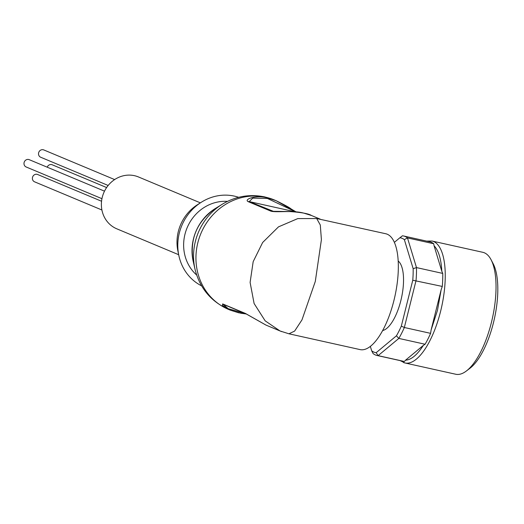 <?xml version="1.0" encoding="UTF-8"?>
<svg xmlns="http://www.w3.org/2000/svg" width="524" height="524" viewBox="0 0 524 524"><rect width="100%" height="100%" fill="white"/><g stroke="black" fill="none" stroke-linecap="round" stroke-linejoin="round"><path stroke-width="0.79" d="M412.768 280.235L442.289 286.432L441.175 289.615L437.468 310.378L431.101 330.022L430.597 333.343A61.203 23.18 102.5 0 1 425.088 344.242L423.353 345.368C417.248 354.859 411.301 359.811 405.517 360.217L404.384 361.481A61.203 23.18 -77.5 0 1 403.264 361.305L377.005 355.475A61.203 23.18 102.5 0 1 375.498 354.997A61.203 23.18 102.5 0 1 373.075 353.536L371.686 350.805A58.708 22.231 -77.5 0 0 376.173 352.685L396.432 335.812A58.708 22.231 -77.5 0 0 401.319 326.131L412.768 280.235A58.708 22.231 -77.5 0 0 413.167 268.674L404.358 239.645A58.708 22.231 -77.5 0 0 399.871 237.765L394.376 242.343M200.364 202.853L138.513 176.974A28.106 25.951 112.7 0 0 134.452 175.684A28.106 25.951 112.7 0 0 102.914 195.046A28.106 25.951 112.7 0 0 116.819 228.831L178.671 254.71M201.616 285.862A48.09 44.402 -67.3 0 1 178.828 255.463L177.898 251.029A41.841 38.638 -67.3 0 1 197.201 204.891L201.013 202.441A48.09 44.402 -67.3 0 1 234.379 196.12A48.09 44.402 -67.3 0 1 238.662 197.319M178.828 255.463A48.09 44.402 -67.3 0 1 201.013 202.441M196.657 275.034A41.841 38.638 -67.3 0 1 187.12 227.776A41.841 38.638 -67.3 0 1 227.468 201.393M281.709 331.633L280.026 330.965L265.164 320.839L254.107 303.52L250.105 282.436L253.177 261.653L262.648 242.494L278.493 226.859L297.802 218.587L316.712 218.547L385.788 233.756A59.33 22.466 -77.5 0 1 387.249 234.221A59.33 22.466 -77.5 0 1 394.408 298.51A59.33 22.466 -77.5 0 1 360.054 349.593L288.822 333.768M320.413 219.235L311.511 215.508L303.737 213.111C292.713 210.104 275.611 212.757 270.803 211.107L248.153 201.635C243.594 199.369 255.778 194.745 267.227 197.836L276.2 200.731L295.778 211.873M246.319 313.968L238.571 312.762L230.305 310.162L222.438 305.394L222.654 303.913L245.304 313.391L266.054 325.122L280.032 330.965M376.173 352.685L378.125 355.645A61.203 23.18 102.5 0 1 377.005 355.475M396.432 335.812L398.829 338.412L378.125 355.645L404.384 361.481M403.414 362.47A62.454 23.652 -77.5 0 0 404.947 362.962L455.736 374.241A62.454 23.652 -77.5 0 0 466.367 371.005A62.454 23.652 -77.5 0 0 492.364 318.402A62.454 23.652 -77.5 0 0 491.08 259.74A62.454 23.652 -77.5 0 0 484.353 252.797A62.454 23.652 -77.5 0 0 482.82 252.306L432.038 241.027L426.674 241.112M222.988 304.195L228.176 308.682L245.435 313.575M270.803 211.107L272.808 211.349M295.831 211.893L267.371 198.432L252.719 198.124L249.247 201.596L248.153 201.635M316.712 218.547L320.295 225.006L321.402 239.684L315.304 281.414L301.981 319.876L294.626 331.083L288.947 333.801L280.104 330.991M382.618 330.565A36.221 13.716 -77.5 0 0 401.377 298.366A36.221 13.716 -77.5 0 0 398.201 261.011M370.344 346.377L371.686 350.805M401.319 326.131L404.338 327.507A61.203 23.18 102.5 0 1 398.829 338.412L425.088 344.242M399.871 237.765L402.432 235.8A61.203 23.18 102.5 0 1 403.552 235.977A61.203 23.18 102.5 0 1 407.482 237.916L404.358 239.645M413.167 268.674L416.488 267.587L407.482 237.916L433.741 243.752L434.062 245.736C438.568 250.452 441.156 258.974 441.824 271.294L442.747 273.417L416.488 267.587A61.203 23.18 102.5 0 1 416.03 280.602L404.338 327.507L430.597 333.343M405.517 360.217L423.353 345.368M441.824 271.294L434.062 245.736M431.101 330.022L441.175 289.615M433.741 243.752A61.203 23.18 -77.5 0 0 429.811 241.813L403.552 235.977M442.289 286.432A61.203 23.18 -77.5 0 0 442.747 273.417M466.367 371.005L469.923 368.293A58.708 22.231 -77.5 0 0 494.368 318.847A58.708 22.231 -77.5 0 0 493.163 263.71L491.08 259.74M101.951 198.694L26.2 166.999A3.963 3.661 -67.3 0 1 28.689 159.499A3.963 3.661 -67.3 0 1 29.259 159.682L104.505 191.162M101.911 210L34.604 181.835A3.963 3.661 -67.3 0 1 37.093 174.335A3.963 3.661 -67.3 0 1 37.663 174.518L101.558 201.249M47.219 167.195A3.963 3.661 -67.3 0 1 52.19 164.778L106.614 187.546M108.16 185.47L40.728 157.259A3.963 3.661 -67.3 0 1 43.217 149.759A3.963 3.661 -67.3 0 1 43.793 149.936L114.638 179.581M400.126 360.61L404.947 362.962A62.454 23.652 -77.5 0 0 440.612 311.249A62.454 23.652 -77.5 0 0 433.571 241.512A62.454 23.652 -77.5 0 0 432.038 241.027M195.039 269.343L193.225 261.469A46.78 43.197 -67.3 0 1 215.397 208.473L222.274 204.236C235.558 196.271 249.745 193.834 264.836 196.939L274.327 199.952A59.33 54.784 -67.3 0 0 265.753 197.227A59.33 54.784 -67.3 0 0 199.179 238.099A59.33 54.784 -67.3 0 0 228.529 309.415C210.962 301.497 199.795 288.135 195.039 269.343A57.463 53.062 -67.3 0 1 222.274 204.236M222.654 303.913L223.617 304.411M266.048 325.135L245.907 313.771L223.021 304.208M246.267 313.889L245.304 313.391M273.77 211.486L249.247 201.596L295.451 211.86M230.396 310.201L228.529 309.415M193.225 261.469C189.472 239.134 196.86 221.469 215.397 208.473M276.2 200.731L274.327 199.952M230.311 310.156L240.778 313.228L246.359 313.987M272.735 211.323L289.268 211.519C301.372 212.358 308.78 213.687 311.498 215.515M276.227 200.751C285.01 205.107 289.962 207.838 291.082 208.932L296.414 212.109"/></g></svg>

